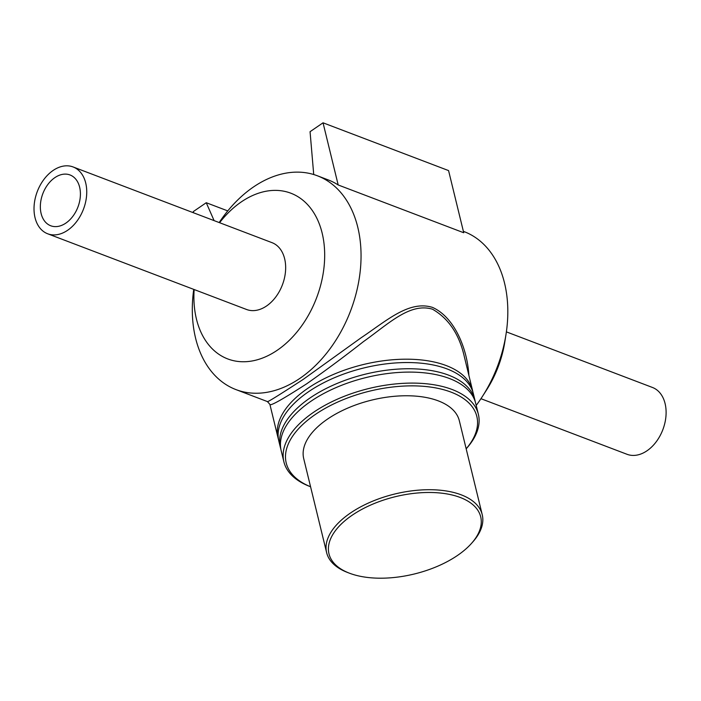 <?xml version="1.0" encoding="UTF-8"?>
<svg xmlns="http://www.w3.org/2000/svg" width="701" height="701" viewBox="0 0 701 701"><rect width="100%" height="100%" fill="white"/><g stroke="black" fill="none" stroke-linecap="round" stroke-linejoin="round"><path stroke-width="1.05" d="M468.873 375.342C467.401 349.282 454.791 317.334 432.473 307.389C408.981 300.133 386.645 320.707 360.971 337.873L303.077 379.486C278.674 395.364 266.783 402.725 267.405 401.568L269.876 404.363C269.938 406.431 282.179 399.596 306.609 383.859C325.019 370.952 343.981 356.862 363.504 341.58C388.494 323.871 409.945 302.35 432.517 309.22C448.745 318.587 459.365 334.491 464.386 356.949M472.903 392.113A100.103 51.024 166.3 0 0 472.544 390.431A100.103 51.024 166.3 0 0 408.254 359.201A100.103 51.024 166.3 0 0 307.704 388.407A100.103 51.024 166.3 0 0 278.043 437.845A100.103 51.024 166.3 0 0 278.507 439.501M219.176 222.55A114.403 79.09 110.8 0 1 317.369 175.776A114.403 79.09 110.8 0 1 360.533 267.896A114.403 79.09 110.8 0 1 299.984 378.312A114.403 79.09 110.8 0 1 235.983 389.607A114.403 79.09 110.8 0 1 193.739 289.382M463.379 231.348L464.141 231.637A114.403 79.09 110.8 0 1 505.999 334.43A114.403 79.09 110.8 0 1 482.367 396.521A114.403 79.09 110.8 0 1 476.198 405.415M313.724 174.531L310.061 131.692L323.038 122.806L448.57 170.588L463.72 232.741L338.189 184.968A114.403 79.09 -69.2 0 0 327.989 179.815L317.369 175.776M313.531 412.319A100.103 51.024 166.3 0 0 283.87 461.749A100.103 51.024 166.3 0 0 309.938 486.512L310.569 486.757A98.096 50.008 -13.7 0 1 315.292 414.501A98.096 50.008 -13.7 0 1 439.72 388.74A98.096 50.008 -13.7 0 1 466.174 448.806L466.629 448.316A100.103 51.024 166.3 0 0 478.38 414.335A100.103 51.024 166.3 0 0 414.081 383.105A100.103 51.024 166.3 0 0 313.531 412.319M478.38 414.335L475.699 403.338A100.103 51.024 166.3 0 0 411.408 372.108A100.103 51.024 166.3 0 0 310.85 401.322A100.103 51.024 166.3 0 0 281.189 450.752L283.87 461.749M471.536 543.354L472.842 541.882A80.08 40.816 166.3 0 0 482.235 514.7L459.33 420.749A80.08 40.816 166.3 0 0 407.903 395.767A80.08 40.816 166.3 0 0 327.455 419.137A80.08 40.816 166.3 0 0 303.726 458.682L326.631 552.633A80.08 40.816 166.3 0 0 347.486 572.445L349.317 573.146A78.083 39.799 -13.7 0 1 352.121 515.27A78.083 39.799 -13.7 0 1 451.716 494.897A78.083 39.799 -13.7 0 1 471.536 543.354A78.083 39.799 -13.7 0 1 349.317 573.146M482.235 514.7A80.08 40.816 166.3 0 0 430.8 489.719A80.08 40.816 166.3 0 0 350.36 513.088A80.08 40.816 166.3 0 0 326.631 552.633M475.234 401.673A100.103 51.024 166.3 0 0 474.875 399.991L473.368 393.778A100.103 51.024 166.3 0 0 409.077 362.548A100.103 51.024 166.3 0 0 308.519 391.754A100.103 51.024 166.3 0 0 278.858 441.192L280.374 447.404A100.103 51.024 166.3 0 0 280.838 449.069M474.875 399.991A100.103 51.024 166.3 0 0 410.584 368.761A100.103 51.024 166.3 0 0 310.035 397.975A100.103 51.024 166.3 0 0 280.374 447.404M323.038 122.806L338.189 184.968M214.103 220.622L206.252 202.72L193.283 211.597L193.572 212.806M206.252 202.72L227.764 210.905M219.588 222.708A88.659 61.294 110.8 0 1 317.711 220.088A88.659 61.294 110.8 0 1 277.359 350.185A88.659 61.294 110.8 0 1 194.151 289.531M73.097 166.952L272.014 242.66A35.751 24.719 110.8 0 1 285.5 271.453A35.751 24.719 110.8 0 1 266.582 305.96A35.751 24.719 110.8 0 1 246.577 309.491L47.659 233.775A35.751 24.719 110.8 0 1 37.276 191.575A35.751 24.719 110.8 0 1 73.097 166.952A35.751 24.719 110.8 0 1 86.582 195.745A35.751 24.719 110.8 0 1 67.664 230.252A35.751 24.719 110.8 0 1 47.659 233.775M505.999 334.43L504.808 341.974A88.659 61.294 110.8 0 1 486.494 390.098L482.367 396.521M506.385 331.871L652.465 387.469A35.751 24.719 110.8 0 1 665.95 416.254A35.751 24.719 110.8 0 1 647.032 450.761A35.751 24.719 110.8 0 1 627.027 454.292L480.947 398.694M65.912 223.076A27.173 18.787 110.8 0 1 50.709 225.757A27.173 18.787 110.8 0 1 42.822 193.686A27.173 18.787 110.8 0 1 70.039 174.97A27.173 18.787 110.8 0 1 80.291 196.85A27.173 18.787 110.8 0 1 65.912 223.076M269.885 404.381L278.043 437.845M464.395 356.975L472.544 390.431M235.983 389.607L267.405 401.577"/></g></svg>
